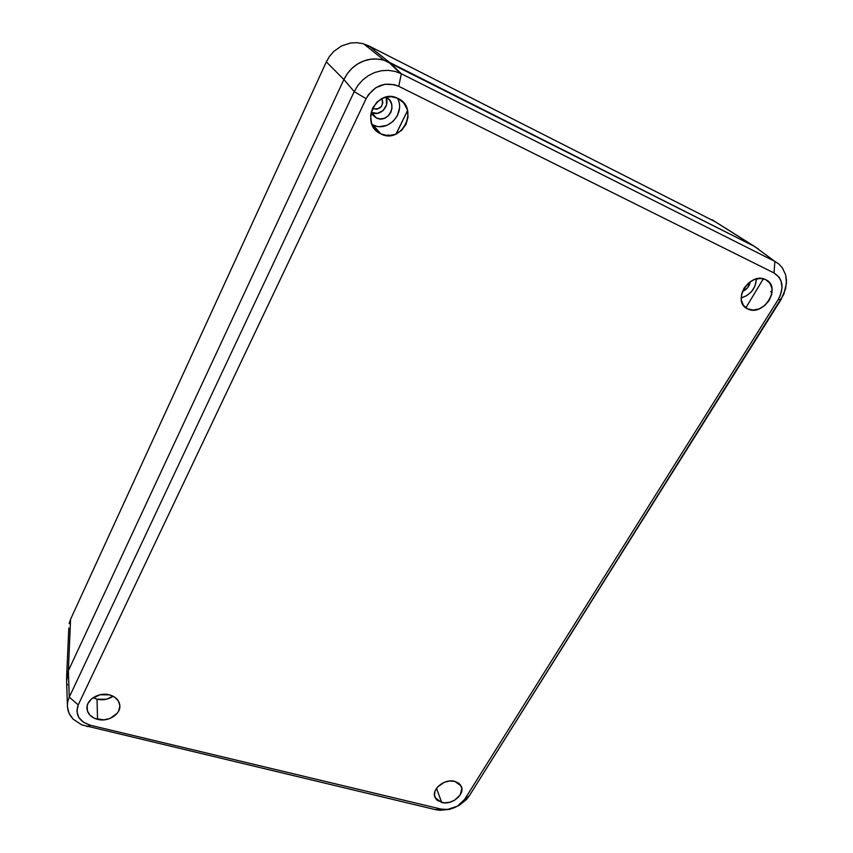 <?xml version="1.0" encoding="UTF-8"?>
<svg xmlns="http://www.w3.org/2000/svg" width="853" height="853" viewBox="0 0 853 853"><rect width="100%" height="100%" fill="white"/><g stroke="black" fill="none" stroke-linecap="round" stroke-linejoin="round"><path stroke-width="1.28" d="M373.188 108.715L377.005 109.259L381.451 106.476L382.858 102.669L381.931 98.596C383.605 106.23 380.694 109.6 373.188 108.715L372.601 108.075L373.188 108.715M368.763 45.859L367.739 47.086L368.763 45.859L362.951 43.642L368.763 45.859L389.416 62.322L368.763 45.859L715.209 221.716L368.763 45.859M326.336 61.874L329.578 56.255L333.832 51.372L341.648 45.891L350.604 43.023L356.831 42.693L362.951 43.642L356.831 42.693L350.604 43.023L341.648 45.891L333.832 51.372L329.578 56.255L326.336 61.874L70.575 619.267L69.157 623.596L70.575 619.267L68.368 670.714L70.575 619.267L326.336 61.874L343.898 79.542C348.525 70.404 355.072 64.252 363.538 61.075C370.074 58.58 376.909 58.281 384.042 60.2L754.457 246.41L712.095 219.754L758.552 249.14L754.457 246.41L389.416 62.322L754.457 246.41L774.865 261.402L754.457 246.41L388.286 61.779C379.82 58.249 371.567 58.015 363.538 61.075L370.053 59.337L376.706 58.974L383.253 59.977L389.416 62.322L401.347 73.763L389.416 62.322L383.253 59.977L376.706 58.974L370.053 59.337L363.538 61.075C355.072 64.252 348.525 70.404 343.898 79.542L326.336 61.874M68.816 628.011L66.619 676.749M763.318 278.792L746.002 307.581L763.318 278.803M66.79 675.629L68.368 670.714L343.898 79.542L347.427 73.529L352.001 68.315L357.439 64.103L363.538 61.075L357.439 64.103L352.001 68.315L347.427 73.529L343.898 79.542L68.368 670.714L343.898 79.542L354.208 91.623L343.898 79.542L68.368 670.714L69.264 697.136L354.208 91.623L357.908 85.396L362.664 80.011L368.325 75.672L374.627 72.548L381.376 70.746L388.232 70.351L395.003 71.375L401.347 73.763L774.865 261.402L779.077 264.206L782.436 267.927L785.656 274.922L786.477 280.221L785.666 288.655L780.975 299.68L469.331 795.753L466.548 799.432L458.957 805.552L449.616 809.358L439.913 810.297L435.371 809.625L81.696 724.858L73.07 719.079L70.085 715.262L68.144 710.965L67.355 706.412L67.728 701.731L69.264 697.136L68.368 670.714L66.619 681.152L67.366 704.471M67.483 684.874L67.291 684.277L67.483 684.874M66.513 679.788L66.865 675.213L68.368 670.714L66.865 675.213L66.513 679.788M388.478 134.987L386.835 135.552M371.972 124.399L379.905 133.42C359.508 123.418 376.685 88.008 397.338 98.138L390.941 96.666L383.594 97.871L377.143 101.902L372.58 108.128L370.607 115.571L371.503 123.088L375.107 129.528L380.864 133.921L387.88 135.627L395.11 134.401L401.464 130.445L406.017 124.335L408.054 116.978L407.276 109.483L403.757 102.968L398.02 98.458C419.804 108.299 401.71 144.978 380.864 133.921L372.932 124.89L376.258 126.084M93.073 697.701L97.018 699.215L97.551 719.367C91.367 717.65 87.859 714.196 87.017 709.014C85.641 700.078 98.713 691.794 109.419 694.843L99.854 694.79L91.484 698.927L88.051 703.362L87.198 705.847L87.379 710.848L90.013 715.251L94.683 718.418L103.853 719.857L110.069 718.429L117.266 713.215L118.727 710.912L119.857 705.953L118.492 701.155L114.835 697.253L109.419 694.843C115.347 696.538 118.791 699.844 119.751 704.749C121.51 713.79 108.459 722.363 97.551 719.367L97.018 699.215L106.294 699.257L113.14 696.229C108.267 699.481 102.893 700.484 97.018 699.215L93.073 697.701M441.662 802.481L435.211 797.758C430.637 789.857 444.413 778.256 454.766 781.359L449.627 781.007L444.264 782.329L437.568 786.956L435.019 791.104L434.486 795.369L436.043 799.09L437.536 800.572L444.136 802.854L449.446 802.332L454.553 800.253L460.204 794.911L461.846 788.567L460.353 784.824L458.882 783.321L454.766 781.359L461.015 785.858C465.834 793.77 452.122 805.509 441.662 802.481L436.523 788.279L441.662 802.481M747.665 308.871L747.345 308.711C731.277 301.504 749.84 271.382 765.536 279.571L760.247 278.43L754.169 279.613L748.465 283.047L744.04 288.218L741.545 294.296L741.374 300.352L743.528 305.47L747.665 308.871L753.156 310.065L759.159 308.871L764.778 305.491L769.182 300.405L771.709 294.392L771.954 288.335L769.875 283.164L765.77 279.677C782.254 287.013 763.254 317.273 747.665 308.871L743.901 305.939L747.665 308.871M376.29 117.895L371.119 112.265L372.953 115.326L376.29 117.895L371.386 112.489L376.29 117.895C388.414 124.367 398.777 103.021 386.142 97.37L389.469 99.972L391.527 103.735L392.007 108.086L390.845 112.351L388.232 115.901L384.543 118.194L380.353 118.898L376.29 117.895M371.151 112.372L371.386 112.489C379.884 117.128 390.439 106.06 385.855 97.242M105.239 694.267L100.835 694.587L105.239 694.267M750.203 281.725C749.446 286.352 746.844 289.594 742.419 291.449L747.42 287.962L750.203 281.725M396.752 132.748L407.574 110.581L396.005 134.028M371.386 112.489L377.484 113.342L383.136 110.538L386.473 104.994L386.366 98.553M759.863 250.377L754.457 246.41M772.018 292.664L770.696 291.619M69.264 697.136L78.22 704.887L366.118 98.681L354.208 91.623L69.264 697.136L67.728 701.731L67.355 706.412L68.976 713.161L73.07 719.079L81.696 724.858L435.371 809.625L439.913 810.297L449.616 809.358L458.957 805.552L466.548 799.432L469.331 795.753L783.811 294.296L786.477 283.004L785.656 274.922L782.436 267.927L779.077 264.206L774.865 261.402L401.347 73.763L395.003 71.375L388.232 70.351L381.376 70.746L374.627 72.548L368.325 75.672L362.664 80.011L357.908 85.396L354.208 91.623L366.118 98.681C374.104 85.364 384.98 81.238 398.735 86.302L401.347 73.763L398.735 86.302L774.023 272.949L774.865 261.402L774.023 272.949C782.969 278.931 784.387 287.76 778.277 299.435L780.975 299.68L778.277 299.435L464.597 799.442L469.331 795.753L464.597 799.442C458.626 807.279 450.768 810.489 441.012 809.07L435.371 809.625L441.012 809.07L90.461 725.274L87.017 726.596L90.461 725.274C79.02 721.521 74.936 714.718 78.22 704.887L69.264 697.136M90.461 725.274L83.53 722.299L78.743 717.394L76.887 711.285L78.22 704.887L366.118 98.681L368.667 94.406L375.864 87.688L384.874 84.266L394.31 84.66L398.735 86.302L774.023 272.949L779.237 277.428L780.911 280.509L782.073 287.813L780.25 295.671L778.277 299.435L464.597 799.442L457.4 806.202L447.516 809.454L441.012 809.07L90.461 725.274M741.161 297.921L746.642 295.703L751.632 291.481L755.054 285.926L756.408 278.899C755.683 288.549 750.608 294.882 741.161 297.921M379.777 126.564L386.825 125.38L393.02 121.521L397.434 115.56L399.407 108.374M372.932 124.89C387.72 132.908 405.9 113.3 397.477 98.202M384.042 60.2L363.719 43.866M371.993 124.399L379.905 133.42M86.995 707.265L87.017 709.014M434.625 796.137L435.211 797.758M744.125 306.206L747.345 308.711M375.928 117.703L371.215 112.511M388.286 61.779L400.185 73.209"/></g></svg>
